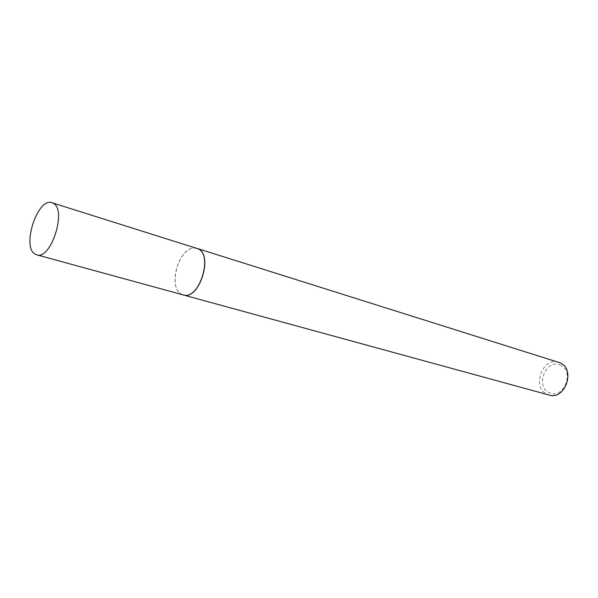 <?xml version="1.0" encoding="UTF-8"?>
<svg xmlns="http://www.w3.org/2000/svg" width="598" height="598" viewBox="0 0 598 598"><rect width="100%" height="100%" fill="white"/><g stroke="black" fill="none" stroke-linecap="round" stroke-linejoin="round"><path stroke-width="0.45" stroke-dasharray="2.99 2.24" d="M196.862 248.372L194.081 248.006C179.071 247.55 167.769 285.949 180.641 293.693L183.175 294.896M196.383 248.215L194.201 248.021C179.168 247.557 167.859 285.994 180.746 293.745L182.689 294.762M560.087 365.072C575.224 370.461 563.869 399.965 549.457 392.781C534.776 387.078 545.697 358.479 560.087 365.072M558.734 362.336C542.334 356.363 531.211 388.162 547.462 394.456L549.106 395.046"/><path stroke-width="0.9" d="M36.687 254.808L183.175 294.896C199.119 300.727 213.755 254.427 197.751 248.708L52.004 202.737C37.584 196.996 21.222 247.378 35.245 254.202L36.687 254.808C51.196 260.444 67.432 208.41 52.811 203.058L52.004 202.737M182.689 294.762L183.28 294.949C199.239 300.787 213.89 254.449 197.871 248.723L196.383 248.215M183.28 294.949L549.106 395.046C565.521 400.533 576.024 368.331 559.646 362.672L196.981 248.379"/></g></svg>
